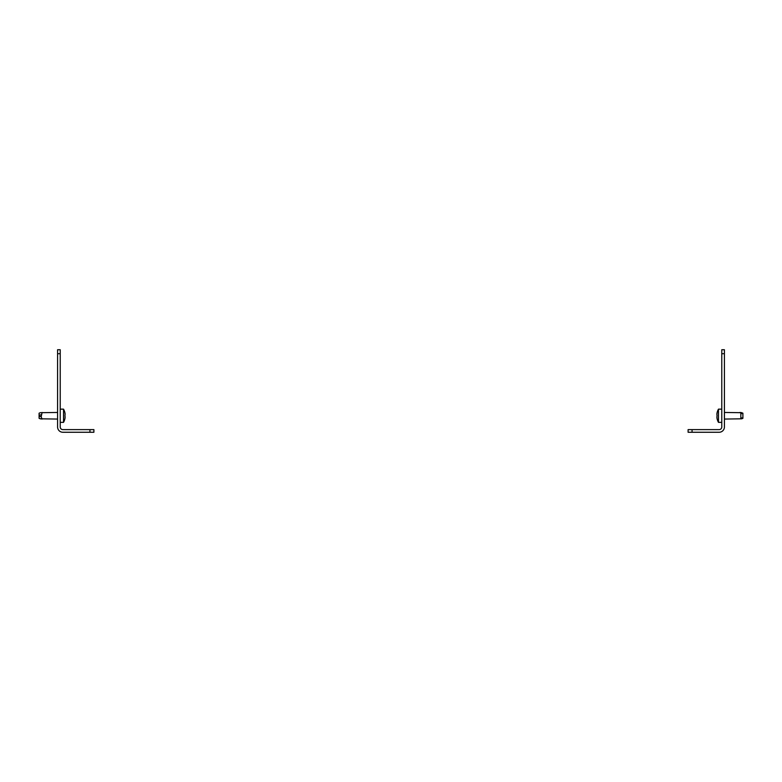 <?xml version="1.0" encoding="UTF-8"?>
<svg xmlns="http://www.w3.org/2000/svg" width="782" height="782" viewBox="0 0 782 782"><rect width="100%" height="100%" fill="white"/><g stroke="black" fill="none" stroke-linecap="round" stroke-linejoin="round"><path stroke-width="1.17" d="M89.94 432.26L89.94 429.621L93.899 429.621L93.899 432.26L62.873 432.26A5.279 5.279 0 0 1 57.585 426.982L57.585 349.74L60.224 349.74L60.224 353.699L57.585 353.699M89.94 429.621L62.873 429.621A2.639 2.639 0 0 1 60.224 426.982L60.224 353.699M692.06 432.26L688.101 432.26L688.101 429.621L692.06 429.621L692.06 432.26L719.127 432.26A5.279 5.279 0 0 0 724.415 426.982L724.415 353.699L721.776 353.699L721.776 349.74L724.415 349.74L724.415 353.699M692.06 429.621L719.127 429.621A2.639 2.639 0 0 0 721.776 426.982L721.776 353.699M39.1 418.331L40.302 418.81L39.1 418.331L40.302 418.81L39.1 418.331L39.1 413.189L40.302 412.7L57.585 412.456M40.302 418.81L57.585 419.064M60.224 422.358L63.528 422.358A13.558 13.558 0 0 0 65.092 417.764L65.082 417.813A13.45 6.725 180 0 1 64.955 418.331L64.955 417.989A13.45 13.45 0 0 0 65.082 416.962L65.082 416.62A13.45 6.725 180 0 0 64.955 416.102L64.955 415.418A13.45 6.725 0 0 0 65.082 414.9L65.082 414.558A13.45 13.45 0 0 0 64.955 413.531L64.955 413.189A13.45 6.725 -0 0 1 65.082 413.698L64.984 413.698M60.224 409.152L63.528 409.152L63.528 422.358M63.528 409.152A13.558 13.558 0 0 1 65.092 413.756L64.994 413.756A13.45 13.45 0 0 1 65.082 414.558M42.091 419.064L41.163 416.826L42.091 412.456M741.923 412.896L742.9 413.189L742.9 418.331L741.698 418.81L724.415 419.064M717.084 415.76L717.045 415.418A13.45 6.725 0 0 1 716.918 414.9A13.45 6.725 -0 0 0 717.045 415.418L717.045 416.102A13.45 6.725 180 0 0 716.918 416.62L716.918 416.962A13.45 13.45 0 0 0 717.045 417.989L717.045 418.331A13.45 6.725 180 0 1 716.918 417.813L717.016 417.813M721.776 409.152L718.472 409.152A13.558 13.558 0 0 0 716.908 413.756L716.918 413.698A13.45 6.725 0 0 1 717.045 413.189L717.045 413.531A13.45 13.45 0 0 0 716.918 414.558L716.918 414.9M721.776 422.358L718.472 422.358L718.472 409.152M718.472 422.358A13.558 13.558 0 0 1 716.908 417.764L717.006 417.764M724.415 412.456L741.698 412.7L740.837 412.525L740.837 417.93L741.698 418.81M739.909 412.456L740.837 412.525M41.163 418.996L39.1 418.272M41.163 414.695L39.1 415.418M41.163 416.826L39.1 416.102M740.837 417.93L742.9 417.93M740.837 413.59L742.9 413.59M39.1 413.189L40.283 412.71M742.9 413.189L741.698 412.7"/></g></svg>
